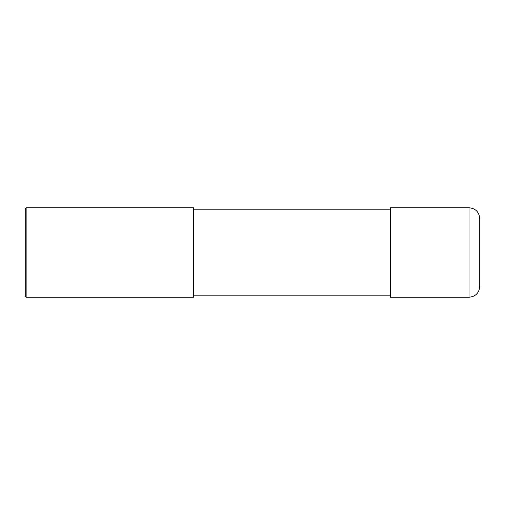 <?xml version="1.0" encoding="UTF-8"?>
<svg xmlns="http://www.w3.org/2000/svg" width="505" height="505" viewBox="0 0 505 505"><rect width="100%" height="100%" fill="white"/><g stroke="black" fill="none" stroke-linecap="round" stroke-linejoin="round"><path stroke-width="0.76" d="M469.012 207.763C475.533 208.401 479.112 211.98 479.75 218.501L479.75 286.499C479.112 293.02 475.533 296.599 469.012 297.237L390.283 297.237L390.283 207.763L469.012 207.763L469.012 297.237M193.453 209.196L390.283 209.196M193.453 207.763L193.453 297.237L26.146 297.237L26.146 207.763L193.453 207.763M26.146 297.237L25.25 296.34L25.25 208.66L26.146 207.763M193.453 295.804L390.283 295.804"/></g></svg>
